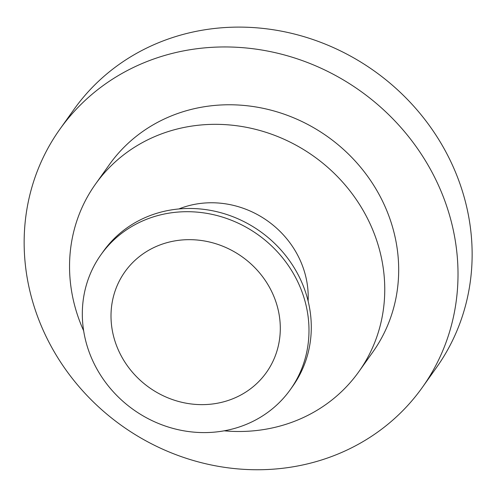<?xml version="1.0" encoding="UTF-8"?>
<svg xmlns="http://www.w3.org/2000/svg" width="497" height="497" viewBox="0 0 497 497"><rect width="100%" height="100%" fill="white"/><g stroke="black" fill="none" stroke-linecap="round" stroke-linejoin="round"><path stroke-width="0.75" d="M422.338 387.418L436.465 367.569A222.507 205.516 -144.5 0 0 374.421 71.096A222.507 205.516 -144.5 0 0 73.96 109.446L59.826 129.288A222.507 205.516 -144.5 0 0 82.931 391.096A222.507 205.516 -144.5 0 0 348.652 449.263A222.507 205.516 -144.5 0 0 422.338 387.418A222.507 205.516 -144.5 0 0 360.288 90.939A222.507 205.516 -144.5 0 0 59.826 129.288M224.166 430.818A161.662 149.317 -144.5 0 0 305.307 416.616A161.662 149.317 -144.5 0 0 358.84 371.688L372.769 352.124A161.662 149.317 -144.5 0 0 327.691 136.725A161.662 149.317 -144.5 0 0 109.396 164.588L95.467 184.151A161.662 149.317 -144.5 0 0 83.639 330.76M358.84 371.688A161.662 149.317 -144.5 0 0 313.762 156.288A161.662 149.317 -144.5 0 0 95.467 184.151M308.115 301.039A92.274 85.229 -144.5 0 0 178.821 208.976M290.354 389.58L292.652 386.349A116.248 107.371 -144.5 0 0 260.235 231.453A116.248 107.371 -144.5 0 0 103.258 251.488L100.959 254.719A116.248 107.371 -144.5 0 0 113.03 391.499A116.248 107.371 -144.5 0 0 251.855 421.891A116.248 107.371 -144.5 0 0 290.354 389.58A116.248 107.371 -144.5 0 0 257.937 234.683A116.248 107.371 -144.5 0 0 100.959 254.719M237.628 396.643A86.826 80.191 -144.5 0 0 266.38 372.514A86.826 80.191 -144.5 0 0 242.169 256.825A86.826 80.191 -144.5 0 0 124.927 271.791A86.826 80.191 -144.5 0 0 133.941 373.949A86.826 80.191 -144.5 0 0 237.628 396.643"/></g></svg>
